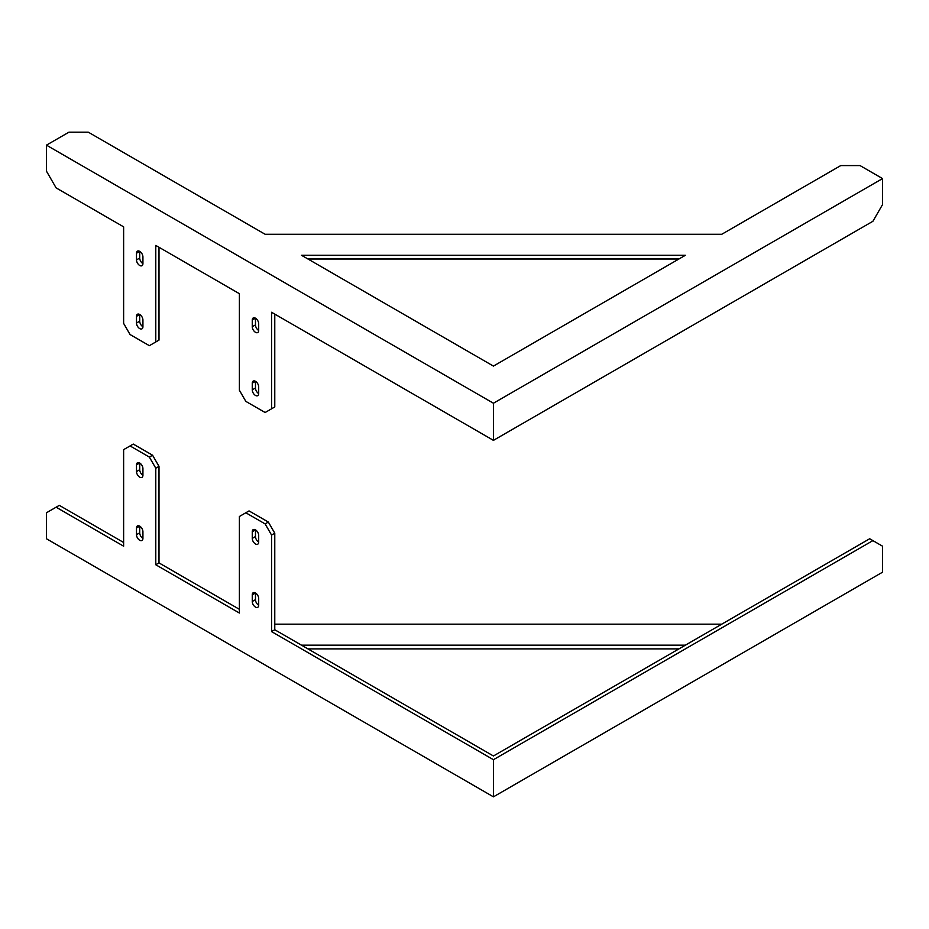 <?xml version="1.0" encoding="UTF-8"?>
<svg xmlns="http://www.w3.org/2000/svg" width="929" height="929" viewBox="0 0 929 929"><rect width="100%" height="100%" fill="white"/><g stroke="black" fill="none" stroke-linecap="round" stroke-linejoin="round"><path stroke-width="1.39" d="M265.125 523.91L271.558 535.058L274.775 533.2L268.342 522.052L265.125 523.91L245.825 512.773L249.042 510.915L268.342 522.052L249.042 510.915M493.438 755.985L869.683 538.762L872.9 540.62L493.438 759.701L271.558 631.592L274.775 629.746L493.438 755.985L274.775 629.746L274.775 533.2L268.342 522.052M59.317 505.353L123.627 542.478L59.317 505.353L46.45 512.773L46.45 538.762L493.438 796.838L493.438 759.701M149.36 457.08L130.06 445.932L133.277 444.074L152.565 455.222L149.36 457.08L155.782 468.216L158.998 466.358L152.565 455.222L158.998 466.358L158.998 562.904L239.392 609.319L158.998 562.904L155.782 564.762L155.782 468.216M255.475 599.658L255.475 592.981L255.475 599.658A4.552 2.624 -120 0 0 258.692 605.232A4.552 2.624 60 0 1 257.751 607.311A4.552 2.624 60 0 1 254.244 606.091A4.552 2.624 60 0 1 252.258 601.516L252.258 594.839A4.552 2.624 60 0 1 253.199 592.748A4.552 2.624 60 0 1 256.706 593.968A4.552 2.624 60 0 1 258.692 598.555L258.692 605.232A4.552 2.624 60 0 1 255.475 599.658L252.258 601.516M255.475 536.532L255.475 529.855L255.475 536.532A4.552 2.624 -120 0 0 258.692 542.106A4.552 2.624 60 0 1 257.751 544.185A4.552 2.624 60 0 1 254.244 542.966A4.552 2.624 60 0 1 252.258 538.39L252.258 531.713A4.552 2.624 60 0 1 253.199 529.623A4.552 2.624 60 0 1 256.706 530.842A4.552 2.624 60 0 1 258.692 535.429L258.692 542.106A4.552 2.624 60 0 1 255.475 536.532L252.258 538.39M139.71 532.828L139.71 526.139L139.71 532.828A4.552 2.624 -120 0 0 142.927 538.39A4.552 2.624 60 0 1 141.986 540.481A4.552 2.624 60 0 1 138.479 539.261A4.552 2.624 60 0 1 136.493 534.686L136.493 527.997A4.552 2.624 60 0 1 137.434 525.919A4.552 2.624 60 0 1 140.941 527.138A4.552 2.624 60 0 1 142.927 531.713L142.927 538.39A4.552 2.624 60 0 1 139.71 532.828L136.493 534.686M139.71 469.702L139.71 463.014L139.71 469.702A4.552 2.624 -120 0 0 142.927 475.265A4.552 2.624 60 0 1 141.986 477.355A4.552 2.624 60 0 1 138.479 476.136A4.552 2.624 60 0 1 136.493 471.56L136.493 464.872A4.552 2.624 60 0 1 137.434 462.793A4.552 2.624 60 0 1 140.941 464.012A4.552 2.624 60 0 1 142.927 468.588L142.927 475.265A4.552 2.624 60 0 1 139.71 469.702L136.493 471.56M155.782 564.762L239.392 613.035L239.392 516.489L245.825 512.773M56.1 507.199L123.627 546.194L123.627 449.648L130.06 445.932M493.438 796.838L882.55 572.183L882.55 546.194L872.9 540.62M274.775 624.172L721.763 624.172M685.381 645.179L301.507 645.179M271.558 631.592L271.558 535.058M678.948 648.895L307.94 648.895M46.45 145.156L68.955 132.162L88.255 132.162L265.125 234.282L721.763 234.282L840.745 165.583L860.045 165.583L882.55 178.577L493.438 403.232L46.45 145.156L46.45 171.157L56.1 187.867L123.627 226.85L123.627 323.397L130.06 334.533L149.36 345.681L155.782 341.965L155.782 245.419L239.392 293.692L239.392 390.238L245.825 401.374L265.125 412.511L274.775 406.948L274.775 314.118M158.998 247.277L158.998 340.107L155.782 341.965M255.475 318.194L252.258 320.052L252.258 326.741A4.552 2.624 -120 0 0 254.244 331.316A4.552 2.624 -120 0 0 257.751 332.536A4.552 2.624 -120 0 0 258.692 330.445A4.552 2.624 60 0 1 255.475 324.883L255.475 318.194M258.692 393.571A4.552 2.624 60 0 1 255.475 388.008L255.475 381.32L252.258 383.178L252.258 389.866A4.552 2.624 -120 0 0 254.244 394.442A4.552 2.624 -120 0 0 257.751 395.661A4.552 2.624 -120 0 0 258.692 393.571L258.692 386.894A4.552 2.624 -120 0 0 256.706 382.318A4.552 2.624 -120 0 0 253.199 381.099A4.552 2.624 -120 0 0 252.258 383.178M139.71 251.364L136.493 253.211L136.493 259.899A4.552 2.624 -120 0 0 138.479 264.475A4.552 2.624 -120 0 0 141.986 265.694A4.552 2.624 -120 0 0 142.927 263.615A4.552 2.624 60 0 1 139.71 258.041L139.71 251.364M142.927 326.741A4.552 2.624 60 0 1 139.71 321.167L139.71 314.49L136.493 316.336L136.493 323.025A4.552 2.624 -120 0 0 138.479 327.6A4.552 2.624 -120 0 0 141.986 328.82A4.552 2.624 -120 0 0 142.927 326.741L142.927 320.052A4.552 2.624 -120 0 0 140.941 315.477A4.552 2.624 -120 0 0 137.434 314.257A4.552 2.624 -120 0 0 136.493 316.336M882.55 178.577L882.55 204.577L872.9 221.288L493.438 440.358L271.558 312.26L271.558 408.806M678.948 258.994L307.94 258.994M142.927 263.615L142.927 256.927A4.552 2.624 -120 0 0 140.941 252.351A4.552 2.624 -120 0 0 137.434 251.132A4.552 2.624 -120 0 0 136.493 253.211M258.692 330.445L258.692 323.768A4.552 2.624 -120 0 0 256.706 319.193A4.552 2.624 -120 0 0 253.199 317.973A4.552 2.624 -120 0 0 252.258 320.052M685.381 255.278L301.507 255.278L493.438 366.096L685.381 255.278M493.438 403.232L493.438 440.358M158.998 562.904L158.998 466.358M133.277 444.074L152.565 455.222M274.775 629.746L274.775 533.2M139.71 463.014L136.493 464.872M139.71 526.139L136.493 527.997M255.475 529.855L252.258 531.713M255.475 592.981L252.258 594.839M139.71 321.167L136.493 323.025M139.71 258.041L136.493 259.899M255.475 388.008L252.258 389.866M255.475 324.883L252.258 326.741"/></g></svg>
